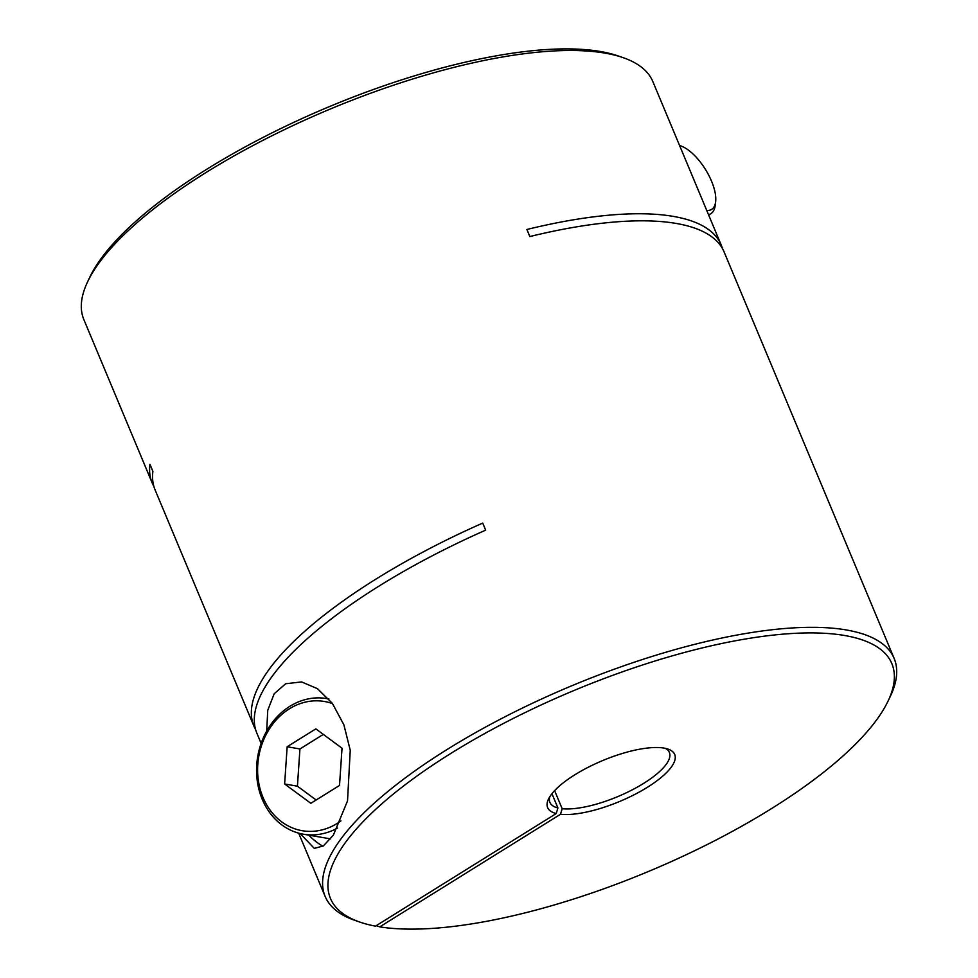 <?xml version="1.0" encoding="UTF-8"?>
<svg xmlns="http://www.w3.org/2000/svg" width="978" height="978" viewBox="0 0 978 978"><rect width="100%" height="100%" fill="white"/><g stroke="black" fill="none" stroke-linecap="round" stroke-linejoin="round"><path stroke-width="1.47" d="M266.701 731.092L267.74 710.334L274.195 693.744L285.662 683.756L301.591 681.935L317.459 688.671L332.398 703.414L343.877 724.796L350.246 750.26L347.52 800.921L333.351 835.151L323.363 845.921L314.305 848.403L300.124 833.525M308.742 835.114A80.942 68.411 -80.2 0 0 322.899 846.227M376.249 925.665L379.745 926.875A304.268 97.849 157.3 0 0 771.373 808.684A304.268 97.849 157.3 0 0 887.987 701.238A304.268 97.849 157.3 0 0 769.001 635.59A304.268 97.849 157.3 0 0 450.931 753.366A304.268 97.849 157.3 0 0 359.953 922.12A304.268 97.849 157.3 0 0 375.479 926.142L556.25 813.525L557.912 807.962A64.756 20.819 157.3 0 1 549.905 802.425A64.756 20.819 157.3 0 1 549.856 796.642M556.25 813.525A68.863 22.139 -22.7 0 1 548.499 799.075A68.863 22.139 -22.7 0 1 574.893 774.759A68.863 22.139 -22.7 0 1 667.998 749.087A68.863 22.139 -22.7 0 1 647.412 787.278A68.863 22.139 -22.7 0 1 560.516 814.258L562.167 808.708A64.756 20.819 157.3 0 0 643.744 783.317A64.756 20.819 157.3 0 0 669.38 752.449A64.756 20.819 157.3 0 0 665.309 748.341M359.953 922.12L355.063 920.432A308.388 99.169 -22.7 0 1 325.148 896.435A308.388 99.169 -22.7 0 1 447.264 749.392A308.388 99.169 -22.7 0 1 894.136 658.426A308.388 99.169 -22.7 0 1 890.225 696.568L887.987 701.238M551.947 793.708L557.912 807.962M894.136 658.426L724.099 251.933A308.388 99.169 157.3 0 0 529.844 236.554L526.885 229.488A308.388 99.169 -22.7 0 1 721.141 244.867A308.388 99.169 -22.7 0 1 722.412 248.485M721.141 244.867L652.852 81.59A308.388 99.169 157.3 0 0 622.937 57.592A308.388 99.169 157.3 0 0 205.967 172.568A308.388 99.169 157.3 0 0 87.775 281.456A308.388 99.169 157.3 0 0 83.863 319.61L152.152 482.875A308.388 99.169 -22.7 0 1 149.927 464.33L152.886 471.396A308.388 99.169 157.3 0 0 155.111 489.941L253.901 726.092A308.388 99.169 -22.7 0 1 376.004 579.062A308.388 99.169 -22.7 0 1 482.716 523.083L485.675 530.149A308.388 99.169 157.3 0 0 378.963 586.128A308.388 99.169 157.3 0 0 256.859 733.17L261.138 743.402M255.588 729.539A308.388 99.169 -22.7 0 1 253.901 726.092M153.852 486.323A308.388 99.169 -22.7 0 1 152.152 482.875M87.775 281.456L90.013 276.786A304.268 97.849 -22.7 0 1 329.085 106.736A304.268 97.849 -22.7 0 1 618.047 55.905L622.937 57.592M554.612 790.64L562.167 808.708M379.745 926.875L560.516 814.258M332.557 703.634A65.563 55.416 -80.2 0 0 289.378 708.83A65.563 55.416 -80.2 0 0 263.009 797.449A65.563 55.416 -80.2 0 0 337.288 823.366A65.563 55.416 -80.2 0 0 340.967 820.872M337.581 828.024A68.802 58.154 99.8 0 1 303.339 834.185A68.802 58.154 99.8 0 1 256.982 778.525A68.802 58.154 99.8 0 1 289.904 706.287A68.802 58.154 99.8 0 1 326.75 698.598A68.802 58.154 99.8 0 1 328.877 699.013M287.153 746.752L284.635 783.977L310.821 803.317L339.513 785.444L342.031 748.219L315.857 728.879L287.153 746.752L299.94 748.965L297.422 786.178L284.635 783.977M323.327 734.392L299.94 748.965M297.422 786.178L316.139 800.004M679.6 145.551A37.237 15.892 -121.9 0 1 680.933 145.966A37.237 15.892 -121.9 0 1 705.419 169.39A37.237 15.892 -121.9 0 1 715.651 201.688A37.237 15.892 -121.9 0 1 706.752 210.466M708.5 214.647A40.465 17.274 58.1 0 0 710.847 213.693A40.465 17.274 58.1 0 0 715.224 205.319L715.651 201.688M325.148 896.435L298.681 833.146M326.75 698.598L328.828 698.952M303.339 834.185L330.625 838.892M680.933 145.966L679.576 145.477M710.847 213.693L708.671 215.038"/></g></svg>
